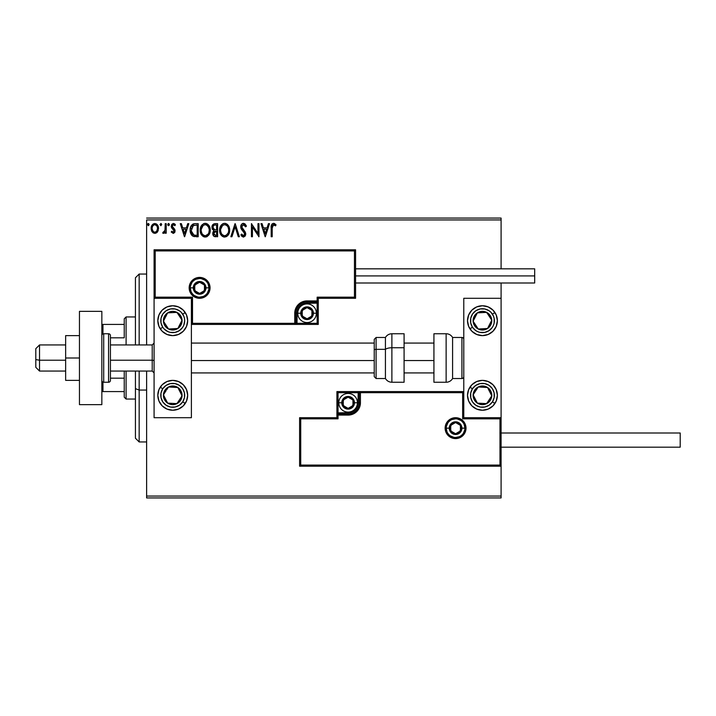 <?xml version="1.0" encoding="UTF-8"?>
<svg xmlns="http://www.w3.org/2000/svg" width="716" height="716" viewBox="0 0 716 716"><rect width="100%" height="100%" fill="white"/><g stroke="black" fill="none" stroke-linecap="round" stroke-linejoin="round"><path stroke-width="1.07" d="M146.619 219.937L501.093 219.937L501.093 268.822L501.093 219.937L146.619 219.937L146.619 344.942L146.619 219.937M501.093 282.999L501.093 298.295L463.78 298.295L463.78 417.705L501.093 417.705L501.093 282.999M501.093 466.205L501.093 496.063L146.619 496.063L146.619 371.058L146.619 497.924L501.093 497.924L146.619 497.924L146.619 496.063L501.093 496.063L501.093 497.924L501.093 298.295L463.78 298.295L463.78 417.705L501.093 417.705L499.974 418.824L462.661 418.824L462.661 392.699L360.425 392.699L360.425 402.777L359.486 407.485L356.819 411.485L352.827 414.152L348.11 415.092L338.041 415.092L338.041 418.824L300.72 418.824L300.72 465.087L499.974 465.087L499.974 418.824L499.974 465.087L300.72 465.087L300.72 418.824L299.601 417.705L299.601 466.205L501.093 466.205L499.974 465.087L501.093 466.205L501.093 417.705L499.974 418.824L462.661 418.824L463.091 392.27L359.307 392.699L359.307 402.777A11.196 11.196 0 0 1 348.11 413.973L338.041 413.973L336.914 415.092L336.914 417.705L299.601 417.705L299.601 466.205L300.72 465.087L299.601 466.205L501.093 466.205M157.529 231.805L158.505 228.422C158.531 225.71 157.305 224.072 154.826 223.508C152.338 224.072 151.112 225.71 151.139 228.422L152.114 231.814L154.826 233.38L157.529 231.805L158.46 227.572L156.437 223.956L153.206 223.956L151.64 225.934L151.192 229.308L151.881 231.429L153.269 232.951L155.229 233.362L157.287 232.136M165.208 223.669L166.21 223.669L165.208 223.669L164.975 230.48L162.693 233.058L164.054 233.228L165.208 231.814L165.208 233.219L166.21 233.219L166.21 223.669L166.21 233.219L166.21 223.669L165.208 223.669L165.047 230.158L162.693 233.058L163.454 233.38L165.208 231.814L165.208 233.219L166.21 233.219L165.208 233.219M173.174 233.38L174.632 232.548L175.062 230.498L174.525 229.031L172.475 227.124L172.314 225.674L173.46 224.681L174.847 225.683L175.42 224.797L173.111 223.517L171.751 224.43L171.249 226.641L173.836 230.06L174.024 231.366L173.111 232.208L171.822 231.205L171.231 232.029L173.174 233.38L175.08 230.883L174.758 229.406L172.234 226.211L173.46 224.681L174.847 225.683L175.42 224.797L173.353 223.508L171.231 226.265L171.563 227.742L174.078 230.928L173.111 232.208L171.822 231.205L171.231 232.029L173.603 233.326M195.155 223.669L192.649 224.206L190.975 226.131L190.205 228.887L190.438 232.557L192.899 236.155L198.189 236.727L198.189 223.669L195.155 223.669C191.673 224.144 190 226.265 190.152 230.033C190 232.718 190.984 234.794 193.105 236.262L198.189 236.727L198.189 223.669L198.189 236.727L196.211 236.727M214.997 223.669L217.61 223.669L214.003 223.831L212.339 225.415L212.151 228.798L213.977 230.713L213.037 231.957L212.795 234.123L213.95 236.298L217.61 236.727L217.61 223.669L217.61 236.727L217.61 223.669L214.997 223.669C212.956 223.992 211.936 225.227 211.918 227.384L213.977 230.713L212.759 233.497C212.768 235.555 213.771 236.629 215.767 236.727L215.444 236.727M231.93 236.727L230.838 236.727L235.027 223.669L230.838 236.727L231.93 236.727L235.108 226.829L238.285 236.727L239.377 236.727L235.188 223.669L239.377 236.727L235.188 223.669L230.838 236.727L231.93 236.727L235.108 226.829L238.285 236.727L239.377 236.727L238.285 236.727M257.966 223.669L257.966 233.389L251.432 223.669L251.432 236.727L252.435 236.727L252.435 226.99L258.968 236.727L258.968 223.669L257.966 223.669L258.968 223.669L257.966 223.669L257.966 233.389L251.432 223.669L251.432 236.727L252.435 236.727L252.435 226.99L258.968 236.727L258.968 223.669L258.753 236.727M272.196 228.046L273.1 224.797L275.535 225.853L276.045 224.842L273.575 223.338L272.232 223.813L271.445 225.021L271.185 236.727L272.196 236.727L272.196 228.046L273.593 224.681L275.535 225.853L276.045 224.842L273.575 223.338C271.579 224.019 270.791 225.54 271.185 227.912L271.185 236.727L272.196 236.727L272.214 227.044M268.419 223.669L269.511 223.669L265.332 236.727L269.511 223.669L268.419 223.669L267.077 227.858L263.407 227.858L262.074 223.669L260.973 223.669L265.162 236.727L269.511 223.669L268.419 223.669L267.077 227.858L263.407 227.858L262.074 223.669L260.973 223.669L265.162 236.727L260.973 223.669L262.074 223.669M243.476 223.338L241.417 224.529L240.719 226.874L241.364 229.192L244.702 233.622L243.709 235.698L242.554 235.367L241.668 234.051L240.88 234.857L241.856 236.334L243.404 237.068L245.176 236.047L245.713 233.497L242.053 228.171L241.874 225.996L243.547 224.681L245.597 226.856L246.411 226.193L244.97 223.902L243.476 223.338C241.65 223.732 240.737 224.914 240.719 226.874L244.738 234.078L243.422 235.725L241.668 234.051L240.88 234.857L243.404 237.068L245.74 234.016L245.221 232.029L241.722 226.891L243.547 224.681L245.597 226.856L246.411 226.193L243.476 223.338M229.666 230.14L228.449 225.683L226.847 223.992L224.627 223.338L222.407 224.01L220.814 225.719L219.624 230.203L220.832 234.723L222.461 236.423L224.708 237.068L226.614 236.549L228.171 235.134L229.666 230.149C229.711 226.426 228.037 224.162 224.627 223.338C221.226 224.189 219.552 226.48 219.624 230.203C219.552 233.98 221.253 236.262 224.708 237.068C228.091 236.182 229.738 233.872 229.666 230.14M210.244 230.14L209.582 226.712L208.311 224.752L206.36 223.499L204.042 223.508L202.1 224.788L200.471 227.876L200.471 232.557L203.04 236.423L206.441 236.889L209.072 234.642L210.244 230.14C210.289 226.426 208.616 224.162 205.206 223.338C201.805 224.189 200.131 226.48 200.203 230.203C200.131 233.98 201.831 236.262 205.286 237.068C208.66 236.182 210.316 233.872 210.244 230.14M187.717 223.669L188.809 223.669L184.63 236.727L188.809 223.669L187.717 223.669L186.375 227.858L182.705 227.858L181.372 223.669L180.271 223.669L184.459 236.727L188.809 223.669L187.717 223.669L186.375 227.858L182.705 227.858L181.372 223.669L180.271 223.669L184.459 236.727L180.271 223.669L181.372 223.669M169.388 224.591L168.913 223.607L168.188 223.607L167.92 225.316L168.743 225.656L169.343 224.967L168.555 225.683L169.388 224.591L168.555 223.508L167.714 224.591L168.555 225.683L167.714 224.591L168.555 223.508L169.388 224.591L168.457 223.517M161.207 223.607L161.691 224.591L160.849 223.508L160.017 224.591L160.849 223.508L161.691 224.591L160.975 223.517L160.026 224.403L160.849 225.683L161.691 224.591L160.849 225.683L161.691 224.591L160.849 225.683L160.017 224.591L160.948 225.674M147.46 224.591L148.293 223.508L147.46 224.591L148.293 223.508L149.134 224.591L148.66 223.607L147.782 223.723L147.46 224.591L148.293 225.683L149.134 224.591L148.293 225.683L149.134 224.591L148.293 225.683L147.46 224.591L148.615 225.603M501.093 218.076L146.619 218.076L501.093 218.076L501.093 219.937L501.093 218.076M272.196 236.727L271.185 236.727M271.248 226.166L271.319 225.585L271.248 226.166M271.829 224.242L273.584 223.338M273.96 223.374L274.971 223.813M276.045 224.842L275.535 225.853L273.342 224.708M274.765 225.209L274.255 224.869M274.246 224.869L273.593 224.681M272.483 225.477L272.304 226.023M272.241 226.533L272.214 227.026M265.251 233.586L263.837 229.201L266.647 229.201L265.251 233.586L263.837 229.201L266.647 229.201L265.251 233.586M252.435 236.727L251.432 236.727L251.656 223.669M244.899 223.839L246.411 226.193L245.597 226.856L245.266 226.149M241.731 226.659L242.214 228.458M243.252 229.773L243.717 230.257M245.615 232.995L245.713 233.497M245.704 234.562L245.606 235.072M243.709 237.041L243.18 237.05M240.88 234.857L241.82 234.329M244.666 234.642L244.738 234.078M244.577 233.183L243.521 231.724M243.073 231.277L242.089 230.212M242.062 230.185L241.695 229.702M241.095 228.655L240.889 228.082M240.88 228.046L240.773 227.545M241.426 224.52L241.972 223.911M242.294 223.669L241.811 224.054M242.303 223.661L243.145 223.356M246.197 225.692L245.955 225.2M229.603 231.304L224.708 237.068M224.117 237.032L223.535 236.906M221.548 235.645L220.358 233.864M220.17 233.416L219.893 232.548M220.376 226.524L220.125 227.124M220.823 225.71L221.513 224.797M223.034 223.669L224.019 223.383M225.209 223.374L225.782 223.499M226.972 224.081L227.751 224.77M229.013 226.73L229.236 227.339M229.523 228.467L229.594 228.959M228.816 234.051L229.084 233.434M228.306 232.512L228.52 231.653M225.209 235.671L224.663 235.725C221.924 235.036 220.573 233.201 220.626 230.212L220.68 231.152L220.626 230.212C220.564 227.196 221.906 225.352 224.663 224.681C227.375 225.352 228.708 227.178 228.664 230.149L228.61 229.21L228.664 230.149C228.726 233.148 227.393 235 224.663 235.725L224.896 235.716M221.28 233.273L221.745 234.06M221.316 233.344L220.68 231.152M221.987 234.356L222.506 234.884L221.987 234.356M224.189 235.689L223.115 235.304M220.68 229.263L222.542 225.468M221.844 226.184L221.217 227.24M228.091 227.276L228.61 229.21M226.435 225.218L227.133 225.826M225.128 224.708L225.585 224.815M228.646 230.624L228.61 231.098M214.263 236.477L214.755 236.629M213.484 235.859L213.162 235.34M212.921 234.732L212.795 234.132M212.822 232.709L213.18 231.653M212.41 229.38L212.061 228.52M212.33 225.433L212.912 224.564M213.126 228.449L212.921 227.384C213.019 225.782 213.86 224.985 215.462 225.012L216.608 225.012L216.608 229.863L214.505 229.711L216.098 229.863L214.505 229.711L212.938 227.097L212.974 227.948M214.2 234.893L213.95 232.423L214.728 231.456L216.098 231.205L215.31 231.259M213.807 232.951L216.608 231.205L216.608 235.394L215.57 235.394L213.762 233.47L214.165 234.848M214.147 229.567L213.332 228.834M212.974 226.811L213.941 225.298M213.95 232.423L214.361 231.742M216.098 231.205L216.608 231.205L216.608 235.394L215.57 235.394M210.227 230.731L210.092 231.912M209.967 232.476L209.815 232.986M209.663 233.434L209.072 234.642M207.184 236.549L206.45 236.88M204.695 237.032L203.362 236.611M202.127 235.645L200.212 229.621M200.954 226.524L202.1 224.788M203.613 223.669L204.597 223.383M205.787 223.374L207.425 223.992M207.55 224.081L208.329 224.77M209.591 226.73L209.815 227.339M210.101 228.467L210.173 228.968M201.393 225.719L200.704 227.124M200.212 230.803L200.265 231.393M208.669 227.276L206.611 224.985L207.712 225.826M208.884 232.512L209.242 230.149C209.305 233.148 207.971 235 205.241 235.725L204.767 235.689L205.241 235.725C202.503 235.036 201.151 233.201 201.205 230.212C201.142 227.196 202.485 225.352 205.241 224.681C207.953 225.352 209.287 227.178 209.242 230.149L209.099 231.653M207.989 234.221L205.474 235.716M201.858 233.273L202.324 234.06M201.205 230.212L201.259 229.263L201.205 230.212M201.894 233.344L201.259 231.152M202.565 234.356L203.084 234.884L202.565 234.356M204.767 235.689L203.693 235.304M201.259 229.263L203.12 225.468M202.422 226.184L201.796 227.24M209.242 230.149L209.188 229.21L209.242 230.149M205.707 224.708L206.163 224.815M206.423 235.483L207.774 234.481M194.636 236.647L193.902 236.531M192.685 236.029L191.933 235.421M190.778 233.586L190.59 233.076M190.429 232.53L190.295 231.868M190.223 231.34L190.152 230.033M193.365 223.902L194.582 223.687M191.172 234.4L191.691 235.143M192.013 233.577L193.973 235.143L191.181 230.776L193.418 225.343L192.828 225.692L197.186 225.012L197.186 235.394L193.633 235.027L191.673 232.924M191.942 226.704L192.828 225.692M195.79 235.376L195.065 235.331M191.261 228.673L191.369 228.127M184.549 233.586L183.135 229.201L185.945 229.201L184.549 233.586L183.135 229.201L185.945 229.201L184.549 233.586M171.231 232.029L171.822 231.205L173.326 232.181M173.111 232.208L174.078 230.928L173.532 229.666M174.069 231.152L172.833 229.075M171.563 227.742L171.231 226.256M173.854 223.562L174.543 223.875M174.561 223.884L175.008 224.251M175.42 224.797L174.588 225.325M174.847 225.683L173.46 224.681L172.726 224.985M172.556 225.191L172.314 225.665M172.296 225.728L172.583 227.267M172.234 226.211L173.899 228.386M172.475 227.124L173.245 227.885M174.758 229.406L175.08 230.883L174.758 229.406M174.981 231.751L174.758 232.324M167.714 224.591L168.555 223.508M165.208 231.814L163.454 233.38L162.693 233.058L163.176 232.038L163.901 232.154M163.454 233.38L162.693 233.058M163.176 232.038L163.624 232.208M164.769 231.116L165.11 229.755M165.145 229.344L165.19 228.413M165.199 227.536L165.208 226.882M157.028 232.431L156.392 232.942M151.694 231.071L151.192 229.308M151.667 225.862L153.34 223.875M156.258 223.848L157.216 224.636M157.609 225.182L157.923 225.746M158.505 228.422L158.496 228.869M158.281 230.176L157.968 231.035M154.826 224.681L154.191 224.77L154.826 224.681C156.652 225.146 157.547 226.39 157.502 228.413C157.547 230.436 156.652 231.707 154.826 232.208L154.826 232.208C153 231.707 152.105 230.436 152.15 228.413L152.293 227.151L152.15 228.413C152.096 226.39 152.991 225.146 154.826 224.681L156.706 225.71M156.876 225.979L157.466 227.778M154.665 232.199L154.826 232.208C156.652 231.707 157.547 230.436 157.502 228.413L156.867 230.865L155.453 232.109M154.504 232.19L153.161 231.375L152.177 229.048M153.94 224.869L152.768 225.979L154.2 224.77M157.466 229.057L157.502 228.413M149.134 224.591L148.418 223.517M227.133 225.835L227.706 226.578M215.462 225.012L216.608 225.012L216.608 229.863L216.098 229.863M208.284 226.578L209.188 229.21M196.103 225.012L197.186 225.012L197.186 235.394L196.524 235.394M191.405 232.127L191.27 231.51M193.58 225.28L194.072 225.155M152.15 228.413L152.186 227.778M152.293 227.151L152.768 225.979M155.453 224.77L156.025 225.048M157.359 229.684L156.867 230.865M154.191 232.109L153.627 231.814M172.744 305.759A14.929 14.929 0 0 1 187.664 320.687A14.929 14.929 0 0 1 172.744 335.616L167.025 334.479L162.183 331.24L158.952 326.398L157.815 320.687L158.952 314.977L162.183 310.135L167.025 306.895L172.744 305.759L178.454 306.895L183.296 310.135L186.527 314.977L187.664 320.687L186.527 326.398L183.296 331.24L178.454 334.479L172.744 335.616A14.929 14.929 0 0 1 157.815 320.687A14.929 14.929 0 0 1 172.744 305.759M172.744 380.384A14.929 14.929 0 0 1 187.664 395.313A14.929 14.929 0 0 1 172.744 410.241L167.025 409.105L162.183 405.865L158.952 401.023L157.815 395.313L158.952 389.602L162.183 384.76L167.025 381.521L172.744 380.384L178.454 381.521L183.296 384.76L186.527 389.602L187.664 395.313L186.527 401.023L183.296 405.865L178.454 409.105L172.744 410.241A14.929 14.929 0 0 1 157.815 395.313A14.929 14.929 0 0 1 172.744 380.384M191.396 417.705L191.396 298.295L154.083 298.295L154.083 417.705L191.396 417.705L154.083 417.705L154.083 298.295L155.202 297.176L192.514 297.176L192.514 323.301L294.75 323.301L294.75 313.223L295.69 308.515L298.357 304.515L302.358 301.848L307.066 300.908L317.143 300.908L317.143 297.176L354.456 297.176L354.456 250.913L155.202 250.913L155.202 297.176L155.202 250.913L354.456 250.913L354.456 297.176L355.575 298.295L355.575 249.795L154.083 249.795L154.083 298.295L191.396 298.295L191.396 417.705M482.441 410.241A14.929 14.929 0 0 1 467.512 395.313A14.929 14.929 0 0 1 482.441 380.384L488.151 381.521L492.993 384.76L496.233 389.602L497.369 395.313L496.233 401.023L492.993 405.865L488.151 409.105L482.441 410.241L476.731 409.105L471.889 405.865L468.649 401.023L467.512 395.313L468.649 389.602L471.889 384.76L476.731 381.521L482.441 380.384A14.929 14.929 0 0 1 497.369 395.313A14.929 14.929 0 0 1 482.441 410.241M482.441 335.616A14.929 14.929 0 0 1 467.512 320.687A14.929 14.929 0 0 1 482.441 305.759L488.151 306.895L492.993 310.135L496.233 314.977L497.369 320.687L496.233 326.398L492.993 331.24L488.151 334.479L482.441 335.616L476.731 334.479L471.889 331.24L468.649 326.398L467.512 320.687L468.649 314.977L471.889 310.135L476.731 306.895L482.441 305.759A14.929 14.929 0 0 1 497.369 320.687A14.929 14.929 0 0 1 482.441 335.616M39.532 360.22L35.8 359.584L35.8 367.326L35.8 348.674L35.8 359.584L39.532 360.22L39.532 371.058L39.532 360.22L65.648 360.22L39.532 360.22L39.532 344.942L39.532 360.22M154.083 360.533L152.222 360.22L152.222 371.058L152.222 360.22L110.425 360.22L152.222 360.22L152.222 344.942L152.222 360.22L154.083 360.533M433.932 360.533L404.084 360.533L433.932 360.533M374.235 360.533L191.396 360.533L374.235 360.533M446.247 428.15L449.227 428.15L446.247 428.15A9.326 9.326 0 0 1 455.573 418.824A9.326 9.326 0 0 1 464.899 428.15L466.018 428.15A10.445 10.445 0 0 0 455.573 417.705A10.445 10.445 0 0 0 445.128 428.15A10.445 10.445 0 0 0 455.573 438.595A10.445 10.445 0 0 0 466.018 428.15L464.899 428.15A9.326 9.326 0 0 1 455.573 437.476A9.326 9.326 0 0 1 446.247 428.15L445.128 428.15L445.325 426.11L448.189 420.757L451.572 418.493L455.573 417.705L459.574 418.493L462.966 420.757L465.23 424.149L466.018 428.15L465.23 432.151L462.966 435.534L459.574 437.798L455.573 438.595L451.572 437.798L448.189 435.534L445.325 430.191L445.128 428.15L446.247 428.15A9.326 9.326 0 0 1 455.573 418.824A9.326 9.326 0 0 1 464.899 428.15A9.326 9.326 0 0 1 455.573 437.476A9.326 9.326 0 0 1 446.247 428.15L446.954 431.721M336.914 414.922L336.914 415.092A1.119 1.119 0 0 1 338.041 413.973L338.041 412.855L348.11 412.855A10.078 10.078 0 0 0 358.188 402.777L358.188 392.699L338.041 392.699L338.041 412.855L350.079 412.658L355.234 409.901L357.991 404.737L358.188 392.699L359.307 392.699A1.119 1.119 0 0 1 360.425 391.58L360.425 392.699L360.425 391.58L463.78 391.58L360.255 391.58M359.772 391.58L336.914 391.58L336.914 414.43M336.914 417.705L299.601 417.705L300.72 418.824L338.041 418.824L336.914 417.705L338.041 418.824L338.041 415.092L336.914 415.092L336.914 417.705M338.041 415.092L338.041 412.855L336.914 412.855L336.914 415.092L348.11 415.092L348.11 413.973L338.041 413.973L338.041 415.092M348.11 412.855L348.11 413.973L348.11 412.855M358.188 402.777L359.307 402.777A11.196 11.196 0 0 1 348.11 413.973L348.11 415.092A12.315 12.315 0 0 0 360.425 402.777L358.188 402.777M336.914 391.58L336.914 412.855L338.041 412.855L338.041 392.699L336.914 391.58L338.041 392.699L358.188 392.699L358.188 391.58L336.914 391.58M359.307 392.699L359.307 402.777L360.425 402.777L360.425 392.699L358.188 392.699L358.188 391.58L360.425 391.58A1.119 1.119 0 0 0 359.307 392.699M447.822 433.332L448.977 434.746M450.391 435.901L453.756 437.297M455.573 437.476L459.144 436.769M460.755 435.901L462.169 434.746M463.333 433.332L464.72 429.967M464.899 428.15L461.918 428.15A6.346 6.346 0 0 1 455.573 434.496A6.346 6.346 0 0 1 449.227 428.15L449.711 425.725L451.089 423.666L453.147 422.288L455.573 421.805L457.998 422.288L460.057 423.666L461.435 425.725L461.918 428.15L461.435 430.576L460.057 432.634L457.998 434.012L455.573 434.496L453.147 434.012L451.089 432.634L449.711 430.576L449.227 428.15A6.346 6.346 0 0 1 455.573 421.805A6.346 6.346 0 0 1 461.918 428.15L464.899 428.15L464.192 424.579M463.333 422.968L462.169 421.554M460.755 420.39L457.39 419.003M455.573 418.824L452.002 419.531M450.391 420.39L448.977 421.554M447.822 422.968L446.426 426.333M208.938 287.85L205.948 287.85A6.346 6.346 0 0 1 199.603 294.195A6.346 6.346 0 0 1 193.266 287.85L193.741 285.424L195.119 283.366L197.177 281.988L199.603 281.504L202.028 281.988L204.087 283.366L205.465 285.424L205.948 287.85L205.465 290.275L204.087 292.334L202.028 293.712L199.603 294.195L197.177 293.712L195.119 292.334L193.741 290.275L193.266 287.85L190.277 287.85L193.266 287.85A6.346 6.346 0 0 1 199.603 281.504A6.346 6.346 0 0 1 205.948 287.85L208.938 287.85A9.326 9.326 0 0 1 199.603 297.176A9.326 9.326 0 0 1 190.277 287.85L189.158 287.85A10.445 10.445 0 0 0 199.603 298.295A10.445 10.445 0 0 0 210.056 287.85A10.445 10.445 0 0 0 199.603 277.405A10.445 10.445 0 0 0 189.158 287.85L190.277 287.85A9.326 9.326 0 0 1 199.603 278.524A9.326 9.326 0 0 1 208.938 287.85L210.056 287.85L209.851 289.89L206.996 295.243L203.604 297.507L199.603 298.295L195.611 297.507L192.219 295.243L189.955 291.851L189.158 287.85L189.955 283.849L192.219 280.466L195.611 278.202L199.603 277.405L203.604 278.202L206.996 280.466L209.851 285.809L210.056 287.85L208.938 287.85A9.326 9.326 0 0 1 199.603 297.176A9.326 9.326 0 0 1 190.277 287.85A9.326 9.326 0 0 1 199.603 278.524A9.326 9.326 0 0 1 208.938 287.85L208.222 284.279M318.262 298.295L355.575 298.295L355.575 249.795L354.456 250.913L355.575 249.795L154.083 249.795L155.202 250.913L154.083 249.795L154.083 298.295L155.202 297.176L192.514 297.176L192.085 323.73L295.869 323.301L295.869 313.223A11.196 11.196 0 0 1 307.066 302.027L317.143 302.027L318.262 300.908L318.262 298.295L355.575 298.295L354.456 297.176L317.143 297.176L318.262 298.295L317.143 297.176L317.143 300.908L318.262 300.908L318.262 298.295M318.262 301.078L318.262 300.908A1.119 1.119 0 0 1 317.143 302.027L317.143 303.145L307.066 303.145A10.078 10.078 0 0 0 296.997 313.223L296.997 323.301L317.143 323.301L317.143 303.145L305.106 303.342L299.941 306.099L297.185 311.263L296.997 323.301L295.869 323.301A1.119 1.119 0 0 1 294.75 324.42L294.75 323.301L294.75 324.42L191.396 324.42L294.92 324.42M295.413 324.42L318.262 324.42L318.262 301.57M317.143 300.908L317.143 303.145L318.262 303.145L318.262 300.908L307.066 300.908L307.066 302.027L317.143 302.027L317.143 300.908M307.066 303.145L307.066 302.027L307.066 303.145M296.997 313.223L295.869 313.223A11.196 11.196 0 0 1 307.066 302.027L307.066 300.908A12.315 12.315 0 0 0 294.75 313.223L296.997 313.223M318.262 324.42L318.262 303.145L317.143 303.145L317.143 323.301L318.262 324.42L317.143 323.301L296.997 323.301L296.997 324.42L318.262 324.42M295.869 323.301L295.869 313.223L294.75 313.223L294.75 323.301L296.997 323.301L296.997 324.42L294.75 324.42A1.119 1.119 0 0 0 295.869 323.301M207.363 282.668L206.199 281.254M204.785 280.099L201.429 278.703M199.603 278.524L196.032 279.231M194.421 280.099L193.007 281.254M191.852 282.668L190.456 286.033M190.277 287.85L190.984 291.421M191.852 293.032L193.007 294.446M194.421 295.61L197.786 296.997M199.603 297.176L203.174 296.469M204.785 295.61L206.199 294.446M207.363 293.032L208.759 289.667M311.916 311.827L311.916 310.422A5.594 5.594 0 0 1 312.668 313.223L311.916 313.223L311.916 311.827L311.916 313.223L312.668 313.223L312.471 311.773L311.021 309.267L307.066 307.629L303.11 309.267L301.472 313.223L303.11 317.179L307.066 318.817L311.021 317.179L312.668 313.223A5.594 5.594 0 0 1 302.224 316.025A5.594 5.594 0 0 1 307.066 307.629L302.224 310.422L302.224 316.025L307.066 318.817L311.916 316.025L311.916 313.223L311.916 316.025L307.066 318.817L302.224 316.025L302.224 310.422L307.066 307.629A5.594 5.594 0 0 1 311.916 310.422L307.066 307.629L311.916 310.422L311.916 311.827M300.72 313.223A6.346 6.346 0 0 1 307.066 306.878A6.346 6.346 0 0 1 313.411 313.223L316.391 313.223A9.326 9.326 0 0 0 307.066 303.897A9.326 9.326 0 0 0 297.74 313.223L300.72 313.223L301.203 310.798L302.582 308.739L304.64 307.361L307.066 306.878L309.491 307.361L311.55 308.739L312.928 310.798L313.411 313.223L312.928 315.649L311.55 317.707L309.491 319.085L307.066 319.569L304.64 319.085L302.582 317.707L301.203 315.649L300.72 313.223L297.74 313.223A9.326 9.326 0 0 1 307.066 303.897A9.326 9.326 0 0 1 316.391 313.223A9.326 9.326 0 0 1 307.066 322.549A9.326 9.326 0 0 1 297.74 313.223A9.326 9.326 0 0 0 307.066 322.549A9.326 9.326 0 0 0 316.391 313.223L313.411 313.223A6.346 6.346 0 0 1 307.066 319.569A6.346 6.346 0 0 1 300.72 313.223M352.961 401.381L352.961 399.976A5.594 5.594 0 0 1 353.713 402.777L352.961 402.777L352.961 401.381L352.961 402.777L353.713 402.777L353.516 401.327L352.066 398.821L348.11 397.183L344.154 398.821L342.517 402.777L344.154 406.733L348.11 408.371L352.066 406.733L353.713 402.777A5.594 5.594 0 0 1 343.268 405.578A5.594 5.594 0 0 1 348.11 397.183L343.268 399.976L343.268 405.578L348.11 408.371L352.961 405.578L352.961 402.777L352.961 405.578L348.11 408.371L343.268 405.578L343.268 399.976L348.11 397.183A5.594 5.594 0 0 1 352.961 399.976L348.11 397.183L352.961 399.976L352.961 401.381M341.765 402.777A6.346 6.346 0 0 1 348.11 396.431A6.346 6.346 0 0 1 354.456 402.777L357.436 402.777A9.326 9.326 0 0 0 348.11 393.451A9.326 9.326 0 0 0 338.784 402.777L341.765 402.777L342.248 400.351L343.626 398.293L345.685 396.915L348.11 396.431L350.536 396.915L352.594 398.293L353.973 400.351L354.456 402.777L353.973 405.202L352.594 407.261L350.536 408.639L348.11 409.122L345.685 408.639L343.626 407.261L342.248 405.202L341.765 402.777L338.784 402.777A9.326 9.326 0 0 1 348.11 393.451A9.326 9.326 0 0 1 357.436 402.777A9.326 9.326 0 0 1 348.11 412.103A9.326 9.326 0 0 1 338.784 402.777A9.326 9.326 0 0 0 348.11 412.103A9.326 9.326 0 0 0 357.436 402.777L354.456 402.777A6.346 6.346 0 0 1 348.11 409.122A6.346 6.346 0 0 1 341.765 402.777M460.424 426.754L460.424 425.349A5.594 5.594 0 0 1 461.176 428.15L460.424 428.15L460.424 426.754L460.424 428.15L461.176 428.15L460.979 426.7L459.529 424.194L455.573 422.556L451.617 424.194L449.979 428.15L451.617 432.106L455.573 433.744L459.529 432.106L461.176 428.15A5.594 5.594 0 0 1 450.731 430.951A5.594 5.594 0 0 1 455.573 422.556L450.731 425.349L450.731 430.951L455.573 433.744L460.424 430.951L460.424 428.15L460.424 430.951L455.573 433.744L450.731 430.951L450.731 425.349L455.573 422.556A5.594 5.594 0 0 1 460.424 425.349L455.573 422.556L460.424 425.349L460.424 426.754M204.454 286.454L204.454 285.049A5.594 5.594 0 0 1 205.206 287.85L204.454 287.85L204.454 286.454L204.454 287.85L205.206 287.85L205.009 286.4L203.559 283.894L199.603 282.256L195.647 283.894L194.009 287.85L195.647 291.806L199.603 293.444L203.559 291.806L205.206 287.85A5.594 5.594 0 0 1 194.761 290.651A5.594 5.594 0 0 1 199.603 282.256L194.761 285.049L194.761 290.651L199.603 293.444L204.454 290.651L204.454 287.85L204.454 290.651L199.603 293.444L194.761 290.651L194.761 285.049L199.603 282.256A5.594 5.594 0 0 1 204.454 285.049L199.603 282.256L204.454 285.049L204.454 286.454M164.698 392.851L163.427 394.802A9.326 9.326 0 0 1 164.931 390.211L165.978 390.891L164.698 392.851L165.978 390.891L164.931 390.211L163.875 392.404L163.606 397.228L164.42 399.528L167.634 403.126L172.225 404.63L174.65 404.442L178.964 402.267L180.548 400.414L181.604 398.221L181.873 393.397L179.689 389.092L177.845 387.508L173.254 385.996L170.829 386.184L168.529 386.989L164.931 390.211A9.326 9.326 0 0 1 182.052 395.823A9.326 9.326 0 0 1 167.634 403.126L176.95 403.636L180.137 398.767L182.052 395.823L177.845 387.508L168.529 386.989L166.613 389.916L168.529 386.989L177.845 387.508L182.052 395.823L176.95 403.636L167.634 403.126A9.326 9.326 0 0 1 163.427 394.802L167.634 403.126L163.427 394.802L164.698 392.851M182.732 401.846A11.939 11.939 0 0 1 166.21 405.31A11.939 11.939 0 0 1 162.747 388.779L160.241 387.15L162.747 388.779L166.005 385.459L170.292 383.624L174.946 383.579L179.269 385.315L182.598 388.573L184.424 392.86L184.477 397.523L182.732 401.846L179.474 405.175L175.187 407.001L170.533 407.046L166.21 405.31L162.881 402.052L161.055 397.765L161.002 393.102L162.747 388.779A11.939 11.939 0 0 1 179.269 385.315A11.939 11.939 0 0 1 182.732 401.846L185.238 403.475L182.732 401.846M185.238 403.475A14.929 14.929 0 0 1 185.149 403.6A14.929 14.929 0 0 1 158.952 401.032M158.952 401.023A14.929 14.929 0 0 1 160.241 387.15M474.404 392.851L473.124 394.802A9.326 9.326 0 0 1 474.627 390.211L475.675 390.891L474.404 392.851L475.675 390.891L474.627 390.211L473.58 392.404L473.312 397.228L474.117 399.528L477.339 403.126L481.922 404.63L484.356 404.442L488.661 402.267L490.245 400.414L491.758 395.823L491.57 393.397L490.764 391.097L487.542 387.508L482.951 385.996L480.525 386.184L478.225 386.989L474.627 390.211A9.326 9.326 0 0 1 491.758 395.823A9.326 9.326 0 0 1 477.339 403.126L486.656 403.636L491.758 395.823L487.542 387.508L478.225 386.989L475.675 390.891L478.225 386.989L487.542 387.508L491.758 395.823L486.656 403.636L477.339 403.126A9.326 9.326 0 0 1 473.124 394.802L477.339 403.126L473.124 394.802L474.404 392.851M492.438 401.846A11.939 11.939 0 0 1 475.907 405.31A11.939 11.939 0 0 1 472.444 388.779L469.947 387.15L472.444 388.779L475.701 385.459L479.988 383.624L484.651 383.579L488.974 385.315L492.295 388.573L494.13 392.86L494.174 397.523L492.438 401.846L489.171 405.175L484.893 407.001L480.23 407.046L475.907 405.31L472.578 402.052L470.752 397.765L470.707 393.102L472.444 388.779A11.939 11.939 0 0 1 488.974 385.315A11.939 11.939 0 0 1 492.438 401.846L494.935 403.475L492.438 401.846M496.224 401.032A14.929 14.929 0 0 1 470.036 403.609M470.027 403.6A14.929 14.929 0 0 1 468.649 401.032M468.649 401.023A14.929 14.929 0 0 1 469.947 387.15M482.441 380.384A14.929 14.929 0 0 1 494.846 387.016M494.854 387.025A14.929 14.929 0 0 1 496.233 401.023M487.927 314.315L486.656 312.364A9.326 9.326 0 0 1 490.245 315.586L489.207 316.266L487.927 314.315L489.207 316.266L490.245 315.586L488.661 313.733L484.356 311.558L481.922 311.37L477.339 312.874L474.117 316.472L473.312 318.772L473.124 321.198L474.627 325.789L478.225 329.011L480.525 329.816L482.951 330.004L487.542 328.492L490.764 324.903L491.57 322.603L491.758 320.177L490.245 315.586A9.326 9.326 0 0 1 478.225 329.011A9.326 9.326 0 0 1 477.339 312.874L473.124 321.198L478.225 329.011L487.542 328.492L491.758 320.177L489.207 316.266L491.758 320.177L487.542 328.492L478.225 329.011L473.124 321.198L477.339 312.874A9.326 9.326 0 0 1 486.656 312.364L477.339 312.874L486.656 312.364L487.927 314.315M470.027 328.975A14.929 14.929 0 0 1 469.947 328.85L472.444 327.221A11.939 11.939 0 0 1 475.907 310.69A11.939 11.939 0 0 1 492.438 314.154L494.935 312.525A14.929 14.929 0 0 1 496.224 314.968M470.036 312.391A14.929 14.929 0 0 1 494.935 312.525L492.438 314.154A11.939 11.939 0 0 1 488.974 330.685A11.939 11.939 0 0 1 472.444 327.221L470.707 322.898L470.752 318.235L472.578 313.948L475.907 310.69L480.23 308.954L484.893 308.999L489.171 310.825L490.97 312.328L493.521 316.23L494.174 318.477L494.13 323.14L493.422 325.368L492.295 327.427L488.974 330.685L484.651 332.421L479.988 332.376L477.76 331.669L475.701 330.541L472.444 327.221L469.947 328.85A14.929 14.929 0 0 1 468.649 314.977M468.649 314.968A14.929 14.929 0 0 1 470.027 312.4M496.233 314.977A14.929 14.929 0 0 1 494.854 328.975M494.846 328.984A14.929 14.929 0 0 1 470.036 328.984M178.23 314.315L176.95 312.364A9.326 9.326 0 0 1 180.548 315.586L179.501 316.266L178.23 314.315L179.501 316.266L180.548 315.586L178.964 313.733L174.65 311.558L172.225 311.37L167.634 312.874L164.42 316.472L163.606 318.772L163.875 323.596L164.931 325.789L168.529 329.011L170.829 329.816L173.254 330.004L177.845 328.492L179.689 326.908L181.873 322.603L181.604 317.779L180.548 315.586A9.326 9.326 0 0 1 168.529 329.011A9.326 9.326 0 0 1 167.634 312.874L163.427 321.198L164.689 323.14L168.529 329.011L177.845 328.492L182.052 320.177L179.501 316.266L182.052 320.177L177.845 328.492L168.529 329.011L164.689 323.14L163.427 321.198L167.634 312.874A9.326 9.326 0 0 1 176.95 312.364L167.634 312.874L176.95 312.364L178.23 314.315M160.33 328.975A14.929 14.929 0 0 1 160.241 328.85L162.747 327.221A11.939 11.939 0 0 1 166.21 310.69A11.939 11.939 0 0 1 182.732 314.154L185.238 312.525A14.929 14.929 0 0 1 186.527 314.968M158.952 314.968A14.929 14.929 0 0 1 185.149 312.391A14.929 14.929 0 0 1 185.238 312.525L182.732 314.154A11.939 11.939 0 0 1 179.269 330.685A11.939 11.939 0 0 1 162.747 327.221L161.002 322.898L161.055 318.235L162.881 313.948L166.21 310.69L170.533 308.954L175.187 308.999L179.474 310.825L181.273 312.328L183.815 316.23L184.477 318.477L184.683 320.813L183.726 325.368L182.598 327.427L179.269 330.685L174.946 332.421L170.292 332.376L168.054 331.669L164.206 329.038L162.747 327.221L160.241 328.85A14.929 14.929 0 0 1 158.952 314.977M186.527 314.977A14.929 14.929 0 0 1 185.149 328.975M185.149 328.984A14.929 14.929 0 0 1 160.33 328.984M446.131 333.745L446.131 382.255A7.464 7.464 0 0 0 452.593 378.522L452.593 337.478A7.464 7.464 0 0 0 446.131 333.745L433.932 333.745L433.932 382.255L446.131 382.255L446.131 333.745A7.464 7.464 0 0 1 452.593 337.478L452.593 378.522L461.918 378.522A1.862 1.862 0 0 0 463.78 376.661A1.862 1.862 0 0 1 461.918 378.522L461.918 337.478L461.918 378.522L452.593 378.522A7.464 7.464 0 0 1 446.131 382.255L433.932 382.255L433.932 333.745L446.131 333.745M463.78 339.339A1.862 1.862 0 0 0 461.918 337.478L452.593 337.478L461.918 337.478A1.862 1.862 0 0 1 463.78 339.339M391.885 382.156L391.885 347.752A7.464 3.15 180 0 0 385.423 349.327L385.423 378.442M376.097 378.442L376.097 349.327A1.862 0.788 180 0 0 374.235 350.115L374.235 376.58M391.885 382.255L404.084 382.255L404.084 347.752L391.885 347.752L391.885 382.255C389.074 382.156 386.917 380.912 385.423 378.522L385.423 349.327L376.097 349.327L376.097 378.522L374.235 376.661L374.235 339.563M404.084 382.228L404.084 333.745L391.885 333.745L391.885 347.752L404.084 347.752L404.084 333.772M385.423 337.558L385.423 349.327L385.423 337.478L376.097 337.478L376.097 349.327L385.423 349.327A7.464 3.15 0 0 1 391.885 347.752L391.885 333.844M374.235 349.175L374.235 351.69M374.235 339.42L374.235 350.115A1.862 0.788 0 0 1 376.097 349.327L376.097 337.558M501.093 447.178L680.2 447.178L680.2 433.001L501.093 433.001L680.2 433.001L680.2 447.178L501.093 447.178M534.682 275.911L355.575 275.911L534.682 275.911L534.682 268.822L534.682 282.999L534.682 275.911M65.648 380.384L79.458 380.384L65.648 380.384L65.648 358L79.458 358L65.648 358L65.648 335.616L79.458 335.616L65.648 335.616L65.648 380.384M79.458 404.638L79.458 311.362L101.842 311.362L79.458 311.362L79.458 404.638L101.842 404.638L101.842 311.362L101.842 404.638L79.458 404.638M103.713 382.255L103.713 333.745A1.862 1.862 0 0 0 101.842 335.616A1.862 1.862 0 0 1 103.713 333.745L103.713 382.255L108.564 382.255A1.862 1.862 0 0 0 110.425 380.384L110.425 335.616A1.862 1.862 0 0 0 108.564 333.745L108.564 382.255L108.564 333.745L103.713 333.745L108.564 333.745A1.862 1.862 0 0 1 110.425 335.616L110.425 380.384A1.862 1.862 0 0 1 108.564 382.255L103.713 382.255A1.862 1.862 0 0 1 101.842 380.384A1.862 1.862 0 0 0 103.713 382.255M139.155 390.059L139.155 371.058L139.155 390.059L146.619 390.059L139.155 390.059L139.155 441.951L139.155 390.059L135.422 388.636L139.155 390.059M139.155 344.942L139.155 274.049L139.155 344.942M135.422 277.772L135.422 344.942L135.422 277.772L139.155 274.049L146.619 274.049M135.422 371.058L135.422 388.636L135.422 371.058M135.422 438.228L135.422 388.636L135.422 438.228L139.155 441.951L146.619 441.951M124.235 378.182L124.235 397.183L126.097 399.045L126.097 371.058L126.097 399.045L135.422 399.045L126.097 399.045L124.235 397.183L124.235 371.058L124.235 378.182L110.425 378.182L124.235 378.182M124.235 337.818L124.235 324.42L124.235 337.818L110.425 337.818L124.235 337.818M124.235 318.817L124.235 324.42L124.235 318.817L126.097 316.955L124.235 318.817M126.097 344.942L126.097 316.955L126.097 344.942M135.422 316.955L126.097 316.955L135.422 316.955M101.842 391.58L124.235 391.58L102.961 391.58L102.961 382.093L102.961 391.58L101.842 391.58M124.235 324.42L101.842 324.42L102.961 324.42L102.961 333.907L102.961 324.42L124.235 324.42M65.648 371.058L39.532 371.058L35.8 367.326M154.083 372.929L152.222 371.058L110.425 371.058M191.396 372.929L374.235 372.929M404.084 372.929L433.932 372.929M191.396 343.071L374.235 343.071M404.084 343.071L433.932 343.071M154.083 343.071L152.222 344.942L110.425 344.942M65.648 344.942L39.532 344.942L35.8 348.674M385.423 378.522L376.097 378.522M376.097 337.478L374.235 339.339M391.885 333.745C389.074 333.844 386.917 335.088 385.423 337.478M355.575 282.999L534.682 282.999M355.575 268.822L534.682 268.822"/></g></svg>
